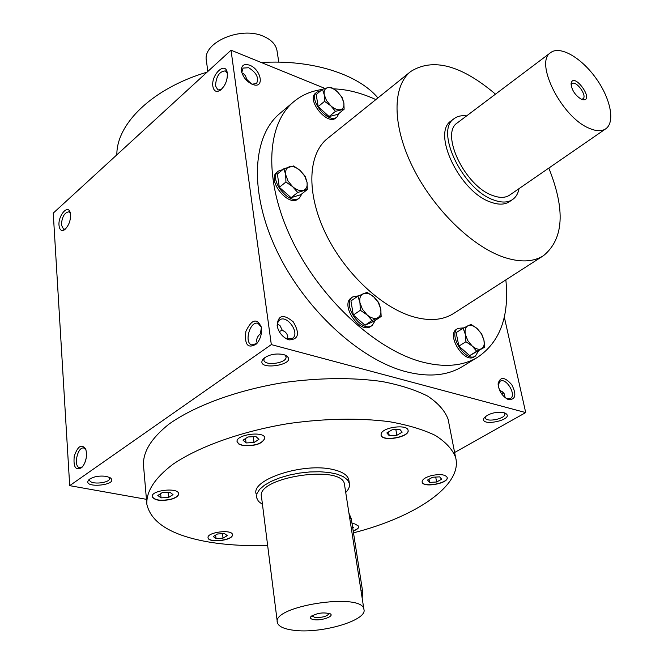 <?xml version="1.0" encoding="UTF-8"?>
<svg xmlns="http://www.w3.org/2000/svg" width="664" height="664" viewBox="0 0 664 664"><rect width="100%" height="100%" fill="white"/><g stroke="black" fill="none" stroke-linecap="round" stroke-linejoin="round"><path stroke-width="1" d="M217.477 533.997L224.507 533.557L227.262 535.632L223.021 538.147L216.032 538.587L213.244 536.529L217.477 533.997M267.633 545.393C246.883 546.107 227.735 545.061 210.181 542.256C172.482 535.931 151.384 523.34 146.885 504.474C146.055 491.518 154.753 478.113 172.964 464.252C199.308 446.332 242.277 431.044 289.413 423.424C325.642 418.461 358.851 417.863 389.029 421.632C407.455 424.869 422.843 429.442 435.202 435.36C445.561 441.884 452.342 449.179 455.554 457.247C463.298 484.861 416.154 516.824 353.489 532.835M381.269 433.409C383.676 426.969 407.298 424.155 408.053 430.206C410.41 437.061 382.107 442.241 381.036 435.161L381.269 433.409M431.127 475.673C439.842 473.839 445.195 474.42 447.171 477.408C449.296 483.267 423.068 488.206 422.121 482.139C421.972 479.649 424.968 477.499 431.127 475.673M352.044 523.597L354.825 523.888L358.859 526.27C359.041 527.971 357.157 529.573 353.215 531.059M232.4 535.491C231.205 540.828 208.313 543.019 208.056 537.807C206.504 532.271 232.134 528.951 232.475 534.636L232.4 535.491M170.947 499.369C160.821 501.378 154.579 500.49 152.214 496.705C150.595 490.281 178.292 487.11 178.608 493.676C178.657 495.95 176.101 497.842 170.947 499.369M242.526 445.453L238.766 444.017L237.123 441.859C235.073 434.663 264.206 430.579 264.894 437.958C262.57 443.876 255.109 446.374 242.526 445.453M256.096 493.883C251.133 479.416 303.597 462.36 332.714 469.473C342.209 471.598 347.571 475.009 348.783 479.707L349.364 483.384L347.38 479.74L343.23 476.611L337.063 474.146L329.178 472.494L319.948 471.747L309.839 471.946L299.373 473.092L289.097 475.117L279.527 477.931L271.161 481.375L264.413 485.259L259.607 489.401L256.96 493.576L256.553 497.585L258.429 501.295L262.463 504.457M498.39 386.539L499.66 390.208L502.407 391.81L504.291 393.893L505.163 397.694M498.166 384.946L500.1 381.252C506.184 377.135 516.957 395.271 510.367 398.541L506.159 398.408M508.931 399.711L507.321 399.089C501.627 395.445 498.564 390.291 498.141 383.609C500.258 376.43 504.814 376.812 511.795 384.755C516.658 394.474 515.704 399.462 508.931 399.711M289.056 339.902L286.167 338.681C281.353 335.652 278.341 331.353 277.12 325.792C277.942 314.968 283.32 313.657 293.256 321.841C300.028 333.419 298.634 339.445 289.056 339.902M249.622 65.197C243.837 63.437 241.132 65.437 241.488 71.197C243.207 77.671 247.132 82.162 253.283 84.677C264.787 88.561 261.085 69.346 249.622 65.197M293.671 101.783L279.752 113.552C252.154 136.386 249.017 192.336 276.697 250.519C304.236 308.685 358.958 359.257 405.488 371.574C428.205 377.426 447.113 375.791 462.219 366.644L477.781 357.166C462.783 366.246 443.917 367.773 421.183 361.739C374.612 349.056 319.525 297.854 291.587 239.231C263.492 180.583 266.247 124.45 293.671 101.783C301.746 95.052 311.275 90.951 322.264 89.474M324.962 88.436L231.031 50.198L271.319 344.599L525.705 412.585L504.308 317.043M231.031 50.198L53.245 213.119L69.695 485.658L146.445 499.336M86.527 452.964L85.78 449.229C81.697 443.56 77.854 445.884 74.243 456.209C73.198 467.141 75.704 470.925 81.772 467.564C85.058 463.846 86.644 458.973 86.527 452.964M59.005 225.27C58.075 215.601 67.852 204.163 70.143 212.355C71.231 219.112 69.438 224.88 64.773 229.644C61.511 231.57 59.586 230.109 59.005 225.27M261.458 327.858L261.342 327.103C256.868 317.807 251.714 319.226 245.896 331.361C244.327 344.865 247.863 349.056 256.487 343.944C260.313 339.412 261.965 334.05 261.458 327.858M212.862 86.32C210.953 74.7 225.528 60.864 227.254 72.816C227.719 79.879 225.428 85.673 220.373 90.213C216.339 92.586 213.841 91.292 212.862 86.32M271.319 344.599L69.695 485.658M525.705 412.585L454.624 452.499M503.785 412.651C495.842 411.622 489.368 413.257 484.38 417.556C477.582 427.84 516.692 419.532 505.155 413.132L503.785 412.651M283.478 354.518C275.427 353.157 268.729 354.551 263.392 358.718C252.843 371.981 300.775 364.71 285.694 355.331L283.478 354.518M106.282 476.362C98.936 475.499 93.143 476.619 88.918 479.723C80.668 489.077 120.433 485.276 110.116 477.706L106.282 476.362M146.669 501.918L143.532 465.696C142.652 452.201 151.168 438.315 169.071 424.039C194.967 405.621 237.264 390.092 283.711 382.555C319.425 377.7 352.194 377.351 382.016 381.509C400.234 385.029 415.481 389.909 427.749 396.159C438.049 403.031 444.822 410.676 448.075 419.1L448.723 422.412M261.417 327.543L260.354 333.743C257.001 336.772 255.955 339.893 257.225 343.097M260.354 333.743L261.334 333.444M277.486 327.41L277.585 322.87L279.561 319.99C286.889 314.138 300.443 333.436 292.459 338.358L287.471 338.964L284.773 337.785M251.996 84.204L256.545 83.531C259.167 77.962 256.545 72.7 248.676 67.736L243.032 68.077L241.796 72.542M246.244 80.045L246.742 79.365L245.539 75.895L243.846 73.911L241.928 72.974M246.734 79.356L251.606 84.029M86.112 458.567L84.652 463.206M85.98 449.81L83.871 448.075C77.572 446.125 73.073 466.676 79.589 467.672L82.419 466.875M65.562 228.98L63.561 229.213L61.37 224.888C62.009 216.788 64.532 212.43 68.956 211.816L70.334 213.053M261.359 327.227L258.08 323.393C250.17 320.272 243.638 342.923 251.863 344.965L256.976 343.396M223.776 86.569L225.063 84.37M221.178 89.574L217.858 89.939L215.509 85.88C216.149 76.302 219.435 71.314 225.378 70.907L227.337 73.339M226.648 80.311L227.304 77.124M548.813 168.083C565.512 209.807 563.761 238.99 543.542 255.64L453.612 313.483C442.805 320.33 429.135 321.359 412.593 316.587C380.489 307.034 343.487 271.709 324.862 231.902C306.154 192.079 308.146 153.807 327.476 138.519L410.775 71.471C432.961 57.56 461.198 65.114 495.502 94.147M333.768 88.876C347.164 89.316 361.191 92.885 375.857 99.575M505.852 279.884C509.504 316.139 500.15 341.894 477.781 357.166M512.591 199.524L509.554 201.607C504.748 204.802 498.456 204.968 490.679 202.105C459.729 192.004 431.401 132.593 451.296 120.798L454.234 118.574C434.372 130.343 462.783 189.838 493.726 199.988C501.511 202.869 507.802 202.711 512.591 199.524C515.945 197.175 518.094 193.539 519.04 188.617M543.542 255.64C533.234 262.164 519.796 262.629 503.229 257.026C471.042 245.863 432.696 208.04 412.41 166.49C392.034 124.923 392.324 86.021 410.775 71.471M116.847 154.837C116.466 123.604 152.67 88.295 207.077 72.152M261.309 62.524C311.956 59.295 358.137 74.21 377.924 97.915M485.326 416.585L485.21 417.814C486.156 422.902 506.665 418.552 504.789 413.647L504.225 412.776M264.397 357.83L263.849 360.012C264.612 366.561 287.819 363.034 285.993 356.651L284.914 354.991M282.225 330.083L279.287 331.627M277.328 324.14L279.959 325.484L282.25 330.207L285.163 331.95L286.773 333.743L287.769 336.341L287.587 338.997M89.939 478.91L89.673 480.047C89.823 485.168 110.73 483.168 109.626 478.146L109.22 477.233M242.526 74.534L243.547 73.687M503.32 392.632L501.561 393.802M264.903 438.008C262.205 443.801 254.735 446.216 242.501 445.254L238.741 443.818L237.098 441.61M247.962 436.97L255.955 436.572L258.952 439.369L254.013 442.539L246.078 442.946L243.032 440.166L247.962 436.97M245.539 438.539L246.078 442.946M253.283 436.704L254.013 442.539M408.069 430.264C409.638 437.103 382.016 441.9 381.003 434.97L380.987 434.92M399.828 429.392L402.16 432.164L396.856 435.302L389.237 435.684L386.855 432.936L392.15 429.774L399.828 429.392M447.179 477.441C448.582 483.301 422.976 487.899 422.088 481.956L422.121 482.139M441.66 479.234L436.63 481.998L429.6 482.404L427.558 480.039L432.588 477.25L439.659 476.852L441.66 479.234M358.826 526.096C359.008 527.797 357.132 529.399 353.182 530.885M352.501 526.527L353.688 527.631L352.758 528.146M232.483 534.644L232.383 535.308C231.188 540.654 208.288 542.845 208.04 537.624L208.056 537.807M178.608 493.692C178.458 495.892 175.894 497.726 170.93 499.179C160.804 501.187 154.563 500.299 152.197 496.514L152.214 496.705M157.8 495.485L162.19 492.638L169.818 492.207L173.005 494.614L168.606 497.444L161.037 497.875L157.8 495.485M388.573 431.907L389.237 435.684M395.852 429.591L396.856 435.302M429.01 479.234L429.6 482.404M435.709 477.076L436.63 481.998M222.523 533.682L223.021 538.147M215.651 535.084L216.032 538.587M160.647 493.642L161.037 497.875M168.125 492.298L168.606 497.444M581.332 99.243L582.926 98.853C587.665 95.998 576.178 80.062 571.97 83.656L571.098 85.042M589.25 128.285C596.214 131.314 601.708 131.489 605.734 128.816C615.462 122.218 610.515 98.247 595.807 78.02C581.257 57.677 560.084 45.401 550.755 52.547C533.981 62.125 561.744 117.462 589.25 128.285M550.755 52.547L457.496 122.765C439.726 133.29 465.057 186.368 492.696 195.506C499.693 198.113 505.337 197.972 509.645 195.108L605.734 128.816M581.274 99.21L582.693 99.708C595.591 101.658 573.314 70.757 571.081 83.606C571.654 90.03 575.049 95.226 581.274 99.21M466.618 115.901C461.654 115.245 457.521 116.134 454.234 118.574M307.324 189.547L297.721 192.485L292.616 186.642C296.526 189.945 300.095 191.199 303.323 190.394C306.361 189.273 307.606 186.576 307.05 182.309L304.726 176.093L300.203 170.54C296.36 167.253 292.807 165.975 289.554 166.706C286.474 167.751 285.188 170.424 285.694 174.723L288.018 181.015L292.616 186.642L285.927 182.019L285.694 174.723L283.918 168.714L293.604 165.967L300.203 170.54L305.224 176.342L307.05 182.309L307.324 189.547L300.701 194.726L291.089 197.689L297.721 192.485M282.806 169.61L278.341 171.088L277.012 172.159C266.272 179.72 288.45 207.683 298.211 198.91L299.547 197.864L302.037 193.68M278.341 171.088C267.6 178.641 289.803 206.637 299.547 197.864M283.918 168.714L277.361 174.01L279.328 187.29L291.089 197.689M279.328 187.29L285.927 182.019M381.161 316.479L372.039 320.488L367.026 314.827C370.902 318.039 374.38 319.077 377.451 317.915C380.331 316.446 381.426 313.441 380.738 308.893L378.272 302.419L373.716 296.841C369.906 293.637 366.445 292.575 363.349 293.654C360.428 295.048 359.29 298.036 359.938 302.618L362.403 309.175L367.026 314.827L360.328 310.271L359.938 302.618L357.904 296.136L367.117 292.326L373.716 296.841L378.654 302.46L380.738 308.893L381.161 316.479L374.147 321.177L365.009 325.211L372.039 320.488M358.502 295.845L352.733 296.916L351.331 297.887C339.777 304.793 360.096 334.606 370.769 326.397L372.189 325.451L375.309 320.397M352.733 296.916C341.188 303.813 361.523 333.66 372.189 325.451M357.904 296.136L350.949 300.95L353.323 315.051L365.009 325.211M353.323 315.051L360.328 310.271M484.529 347.264L476.71 351.289L472.17 346.002C475.723 349.007 478.827 349.928 481.475 348.758C483.931 347.289 484.745 344.384 483.923 340.034L481.45 333.868L477.184 328.605C473.673 325.617 470.593 324.671 467.921 325.767C465.422 327.169 464.568 330.058 465.356 334.432L467.838 340.673L472.17 346.002L465.937 341.728L465.356 334.432L463.123 328.215L471.033 324.381L477.184 328.605L481.657 333.868L483.923 340.034L484.529 347.264L469.639 355.622L476.71 351.289M463.779 327.875L458.011 328.356L456.6 329.253C446.034 334.913 464.244 363.889 474.03 356.933L475.457 356.062L478.437 350.999M458.011 328.356C447.453 334.017 465.68 363.017 475.457 356.062M463.123 328.215L456.126 332.631L458.89 346.11L469.639 355.622M458.89 346.11L465.937 341.728M344.135 109.211L335.436 111.353L330.738 105.742C334.349 108.921 337.619 110.224 340.549 109.668C343.305 108.821 344.384 106.464 343.811 102.605L341.587 96.902L337.362 91.682C333.809 88.528 330.556 87.2 327.601 87.698C324.812 88.478 323.692 90.81 324.231 94.695L326.456 100.463L330.738 105.742L324.522 101.36L324.231 94.695L322.455 89.308L327.601 87.698L331.228 87.333L337.362 91.682L341.993 97.243L343.811 102.605L344.135 109.211L337.793 114.374L329.087 116.549L335.436 111.353M320.571 90.885L316.811 92.163L315.541 93.226C306.245 99.965 327.402 125.886 335.743 118.009L337.022 116.964L339.022 113.378M316.811 92.163C307.523 98.894 328.697 124.84 337.022 116.964M322.455 89.308L316.172 94.578L318.197 106.605L329.087 116.549M318.197 106.605L324.522 101.36M311.856 615.818L314.952 617.512C322.779 617.653 327.501 616.267 329.12 613.362L329.103 613.312M348.957 513.214L351.289 518.733L362.552 590.935L362.187 598.264M293.281 630.202C320.347 634.228 367.889 620.417 363.905 609.32C362.461 592.081 271.352 606.024 277.378 622.558C278.44 626.393 283.744 628.941 293.281 630.202M344.574 485.044L344.45 484.264C342.475 463.995 255.283 477.341 261.516 496.954L277.303 621.927M314.105 619.678C321.741 620.898 334.747 616.175 330.224 613.793C323.127 612.025 316.645 613.021 310.769 616.773C309.822 618.217 310.935 619.188 314.105 619.678M345.728 492.489C348.766 489.36 349.978 486.33 349.364 483.384M207.79 71.496L206.471 61.03C201.839 42.753 240.883 25.664 263.757 36.429C271.252 39.724 275.643 44.33 276.938 50.248L277.104 51.344M351.289 518.733L349.77 518.451M362.552 590.935L361.008 590.703M506.458 398.599L507.321 399.089M498.141 384.597L498.141 383.609M285.039 337.943L286.167 338.681M277.428 327.103L277.12 325.792M252.262 84.32L253.283 84.677M241.721 72.268L241.488 71.197M260.296 333.394L260.213 332.755M448.075 419.1L455.554 457.247M582.079 99.534L582.693 99.708M571.057 84.245L571.081 83.606M363.905 609.32L344.45 484.264M276.938 50.248L278.789 62.142"/></g></svg>
